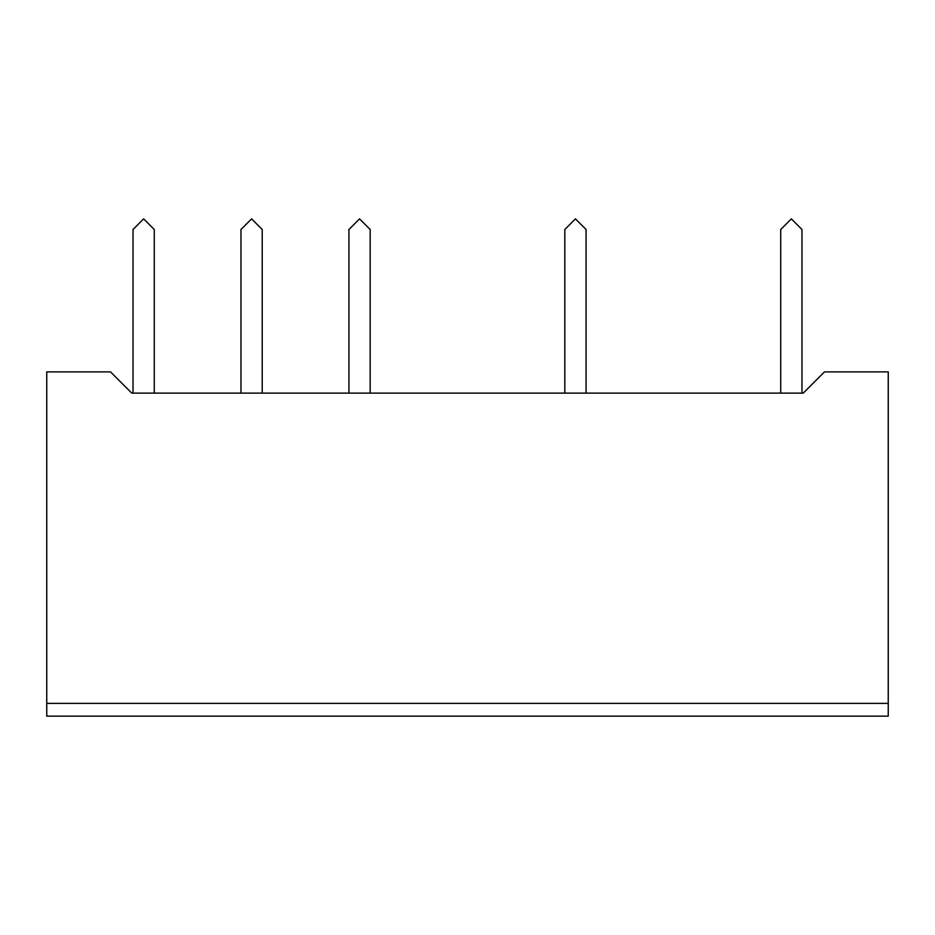 <?xml version="1.0" encoding="UTF-8"?>
<svg xmlns="http://www.w3.org/2000/svg" width="935" height="935" viewBox="0 0 935 935"><rect width="100%" height="100%" fill="white"/><g stroke="black" fill="none" stroke-linecap="round" stroke-linejoin="round"><path stroke-width="1.4" d="M46.75 703.377L46.75 371.873L110.505 371.873L131.753 393.121L803.247 393.121L824.495 371.873L888.25 371.873L888.25 716.128L46.75 716.128L46.75 703.377L888.25 703.377M801.973 393.121L801.973 229.496L791.349 218.872L780.725 229.496L780.725 393.121M370.178 393.121L370.178 229.496L359.554 218.872L348.93 229.496L348.93 393.121M586.07 393.121L586.07 229.496L575.446 218.872L564.822 229.496L564.822 393.121M154.275 393.121L154.275 229.496L143.651 218.872L133.027 229.496L133.027 393.121M262.221 393.121L262.221 229.496L251.597 218.872L240.973 229.496L240.973 393.121"/></g></svg>
